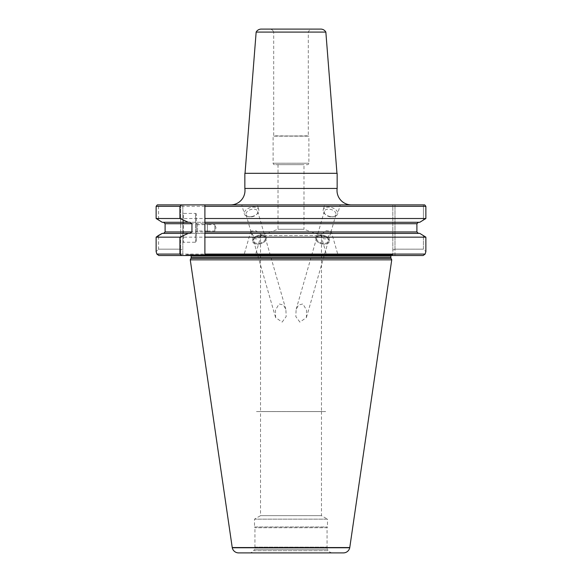 <?xml version="1.0" encoding="UTF-8"?>
<svg xmlns="http://www.w3.org/2000/svg" width="582" height="582" viewBox="0 0 582 582"><rect width="100%" height="100%" fill="white"/><g stroke="black" fill="none" stroke-linecap="round" stroke-linejoin="round"><path stroke-width="0.44" stroke-dasharray="2.91 2.18" d="M230.574 204.9L351.426 204.9L230.574 204.9M274.558 164.662A1.44 1.44 0 0 1 273.118 163.222L308.882 163.222L273.118 163.222L273.118 136.152L308.882 136.152L273.118 136.152L308.307 135.824L308.307 32.17A4.329 4.329 0 0 1 312.447 29.1L269.553 29.1A4.329 4.329 0 0 1 273.693 32.17L308.307 32.17L273.693 32.17L273.693 135.824L308.882 136.152L308.882 163.222A1.44 1.44 0 0 1 307.442 164.662L274.558 164.662L307.442 164.662M278.021 164.662L278.021 229.257L260.532 235.623L321.468 235.623L260.532 235.623L260.532 411.539L321.468 411.539L321.468 235.623L303.979 229.257L278.021 229.257L303.979 229.257L303.979 164.662L278.021 164.662L303.979 164.662M261.202 29.1L320.798 29.1M325.847 32.083L256.153 32.083M245.037 173.32L336.963 173.32L245.037 173.32M196.396 241.392L196.396 214.278L196.396 241.392A0.866 0.866 0 0 1 195.53 242.258L183.41 242.258L183.41 213.412L182.835 212.837L182.835 242.832L182.835 212.837M196.396 214.278A0.866 0.866 0 0 0 195.53 213.412L183.41 213.412L183.41 242.258L182.835 242.832M207.381 231.003L214.853 231.003L214.853 224.659L216.009 227.831L214.853 231.003L214.853 224.659L207.381 224.659L207.381 231.003L207.381 224.659M207.381 224.23L207.381 231.44L207.352 224.23M207.352 224.659L207.352 231.003L207.352 224.659L197.545 224.659L196.396 223.503L196.396 232.16L196.396 223.503M207.352 231.003L197.545 231.003L197.545 224.659L197.545 231.003L196.396 232.16M250.544 255.52L243.945 255.52L255.265 255.52L261.231 234.757L258.226 238.824L255.316 238.889L251.177 232.48L250.871 231.098L255.891 230.683L261.231 234.757M250.871 231.098L243.865 255.52L248.594 255.52M259.507 243.276A6.06 3.659 164 0 0 265.327 237.856A6.06 3.659 164 0 0 259.507 235.775A6.06 3.659 164 0 0 253.687 241.224A6.06 3.659 164 0 0 259.514 243.305A6.06 3.659 164 0 0 265.334 237.878A6.06 3.659 164 0 0 259.514 235.797A6.06 3.659 164 0 0 253.679 241.203A6.06 3.659 164 0 0 259.507 243.276M251.904 216.788A6.06 3.659 164 0 0 256.466 214.613A6.06 3.659 164 0 0 257.724 211.368A6.06 3.659 164 0 0 251.904 209.287A6.06 3.659 164 0 0 246.077 214.707A6.06 3.659 164 0 0 248.87 216.795A6.06 3.659 164 0 0 251.904 216.788M251.584 216.577A7.501 4.532 164 0 0 257.237 213.885A7.501 4.532 164 0 0 258.794 209.862A7.501 4.532 164 0 0 251.584 207.287A7.501 4.532 164 0 0 244.375 214.001A7.501 4.532 164 0 0 247.83 216.584A7.501 4.532 164 0 0 251.584 216.577M187.069 254.654L392.821 254.654L392.821 255.52L394.982 255.52L394.982 204.9L394.982 249.176L423.42 249.176L423.42 235.404L423.42 249.176L425.871 251.628L423.42 249.176L394.982 249.176L392.821 250.071L392.821 204.9L424.707 204.9L392.821 204.9L392.821 255.52L392.821 254.654L187.069 254.654A1.44 1.44 0 0 0 186.466 254.792L184.894 255.52L392.821 255.52L184.894 255.52M191.005 255.52A1.44 1.44 0 0 0 189.688 254.654L392.312 254.654L189.688 254.654M390.995 255.52A1.44 1.44 0 0 1 392.312 254.654M190.263 259.848L391.737 259.848M330.416 216.577A7.501 4.532 -164 0 1 324.763 213.885A7.501 4.532 -164 0 1 323.206 209.862A7.501 4.532 -164 0 1 330.416 207.287A7.501 4.532 -164 0 1 337.625 214.001A7.501 4.532 -164 0 1 334.17 216.584A7.501 4.532 -164 0 1 330.416 216.577M331.1 204.9L340.121 204.9L324.632 204.9L323.206 209.862M331.456 255.52L338.055 255.52L326.735 255.52L320.769 234.757L326.109 230.683L331.129 231.098L330.823 232.48L326.684 238.889L323.774 238.824L320.769 234.757M331.129 231.098L338.135 255.52L333.406 255.52M322.493 243.276A6.06 3.659 -164 0 1 316.673 237.856A6.06 3.659 -164 0 1 322.493 235.775A6.06 3.659 -164 0 1 328.313 241.224A6.06 3.659 -164 0 1 322.486 243.305A6.06 3.659 -164 0 1 316.666 237.878A6.06 3.659 -164 0 1 322.486 235.797A6.06 3.659 -164 0 1 328.321 241.203A6.06 3.659 -164 0 1 322.493 243.276M330.096 216.788A6.06 3.659 -164 0 1 325.534 214.613A6.06 3.659 -164 0 1 324.276 211.368A6.06 3.659 -164 0 1 330.096 209.287A6.06 3.659 -164 0 1 335.923 214.707A6.06 3.659 -164 0 1 333.13 216.795A6.06 3.659 -164 0 1 330.096 216.788M250.9 204.9L241.879 204.9L257.368 204.9L258.794 209.862M259.514 244.018A7.21 4.358 164 0 0 266.44 237.565A7.21 4.358 164 0 0 259.514 235.084A7.21 4.358 164 0 0 252.581 241.537A7.21 4.358 164 0 0 259.514 244.018A7.21 4.358 164 0 0 266.432 237.543A7.21 4.358 164 0 0 259.507 235.063A7.21 4.358 164 0 0 252.573 241.515A7.21 4.358 164 0 0 259.507 243.996M322.486 244.018A7.21 4.358 -164 0 1 315.56 237.565A7.21 4.358 -164 0 1 322.486 235.084A7.21 4.358 -164 0 1 329.419 241.537A7.21 4.358 -164 0 1 322.486 244.018A7.21 4.358 -164 0 1 315.568 237.543A7.21 4.358 -164 0 1 322.493 235.063A7.21 4.358 -164 0 1 329.427 241.515A7.21 4.358 -164 0 1 322.493 243.996M282.125 322.093L286.169 316.586L285.893 309.515L283.507 305.019L279.069 303.942L275.468 310.126L275.606 317.597L282.125 322.093M299.875 322.093L295.831 316.586L296.107 309.515L298.493 305.019L302.931 303.942L306.532 310.126L306.394 317.597L299.875 322.093M349.782 547.553L232.218 547.553M332.824 552.9L249.176 552.9L332.824 552.9A5.769 5.769 0 0 1 328.299 550.703L327.462 549.263L254.538 549.263L327.462 549.263A5.769 5.769 0 0 1 327.055 547.131L327.055 527.721L254.945 527.721L327.055 527.721L327.484 526.972L327.484 519.151L254.516 519.151L327.484 519.151L321.468 515.674L321.468 411.569L260.532 411.569L321.468 411.569M249.176 552.9A5.769 5.769 0 0 0 253.701 550.703L328.299 550.703L253.701 550.703L254.538 549.263A5.769 5.769 0 0 0 254.945 547.131L254.945 527.721L254.516 526.972L327.484 526.972L254.516 526.972L254.516 519.151L260.532 515.674L321.468 515.674L260.532 515.674L260.532 411.569M325.614 411.569L256.386 411.569L325.614 411.539M238.613 552.9L343.387 552.9M244.847 173.32L337.153 173.32M244.847 188.444L337.153 188.444M182.835 204.9L182.835 255.52L182.835 204.9L180.675 204.9L182.835 204.9M424.707 204.9L157.293 204.9L158.58 204.9L158.58 220.258L158.58 204.9L180.675 204.9L157.293 204.9L156.129 206.341L156.129 218.505L425.871 218.505M333.762 204.9L340.237 204.9L337.625 214.001M248.238 204.9L241.763 204.9L244.375 214.001M321.468 411.539L260.532 411.539M156.129 206.341L425.871 206.341M423.42 220.258L423.42 204.9L423.42 220.258M419.775 222.28L162.225 222.28M204.9 222.28L190.045 222.28M165.106 223.721L416.894 223.721L416.894 231.942L165.106 231.942L165.106 223.721L163.6 222.28M204.9 223.721L204.9 233.382L418.4 233.382L162.225 233.382L419.775 233.382M162.225 233.382L190.045 233.382M180.675 204.9L180.675 249.176L180.675 204.9M158.58 249.176L180.675 249.176L182.835 250.071L180.675 249.176L180.675 255.52L180.675 249.176L158.58 249.176L158.58 235.404L158.58 249.176L156.129 251.628L158.58 249.176M425.871 251.628L425.129 254.079L156.871 254.079L156.129 251.628L156.129 237.158L425.871 237.158M394.982 249.176L392.821 250.071L392.821 255.52L423.15 255.52L394.982 255.52L394.982 249.176M204.9 204.9L204.9 218.505M204.9 237.158L204.9 255.52M182.835 255.52L180.675 255.52L182.835 255.52M180.675 255.52L158.85 255.52L180.675 255.52M158.85 255.52L423.15 255.52M195.53 242.258L195.53 213.412L195.53 242.258M186.466 254.792L392.821 254.792L186.466 254.792M190.991 258.284L391.009 258.284M191.129 256.102L390.871 256.102M191.129 257.673L390.871 257.673M254.945 547.131L327.055 547.131L254.945 547.131M232.262 547.757L349.738 547.757M257.724 211.368L265.327 237.856M256.466 214.613L257.237 213.885M324.276 211.368L316.673 237.856M325.534 214.613L324.763 213.885M265.334 237.878L285.893 309.515M316.666 237.878L296.107 309.515M328.313 241.224L306.394 317.597M253.687 241.224L275.606 317.597M333.13 216.795L334.17 216.584M335.923 214.707L330.962 231.985M330.823 232.48L328.321 241.203M248.87 216.795L247.83 216.584M246.077 214.707L251.038 231.985M251.177 232.48L253.679 241.203"/><path stroke-width="0.87" d="M351.426 204.9A14.419 14.419 0 0 1 337.153 188.444L244.847 188.444A14.419 14.419 0 0 1 230.574 204.9M245.037 173.32L256.153 32.083A5.769 5.769 0 0 1 261.202 29.1L320.798 29.1A5.769 5.769 0 0 1 325.847 32.083L336.963 173.32M390.995 255.52A1.44 1.44 0 0 0 390.871 256.102L191.129 256.102A1.44 1.44 0 0 0 191.005 255.52M390.871 256.102L390.871 257.673A1.44 1.44 0 0 0 391.009 258.284L391.737 259.848L190.263 259.848L190.991 258.284A1.44 1.44 0 0 0 191.129 257.673L191.129 256.102M232.262 547.757A6.489 6.489 0 0 0 238.613 552.9L343.387 552.9A6.489 6.489 0 0 0 349.738 547.757L232.262 547.757L190.263 259.848M349.738 547.757L391.737 259.848M244.847 188.444L244.847 173.32L337.153 173.32L337.153 188.444M269.553 29.1L312.447 29.1M156.129 206.341L156.129 218.505L179.918 218.505L179.918 206.341L156.129 206.341L157.293 204.9L424.707 204.9L425.871 206.341L424.707 204.9M232.218 547.553L349.782 547.553M425.871 218.505L419.775 222.28L425.871 218.505L425.871 206.341L204.9 206.341L204.9 218.505L425.871 218.505L425.871 206.341M156.129 218.505L162.225 222.28L156.129 218.505M204.9 222.28L204.9 218.505L204.9 223.721L416.894 223.721L418.4 222.28L416.894 223.721L416.894 231.942L418.4 233.382L416.894 231.942L204.9 231.942L204.9 222.28L419.775 222.28M163.6 233.382L165.106 231.942L163.6 233.382M158.58 235.404L162.225 233.382L156.129 237.158L156.129 251.628L156.871 254.079L158.85 255.52L156.871 254.079L179.918 254.079L179.918 237.158L156.129 237.158L158.58 235.404M163.6 222.28L165.106 223.721L165.106 231.942L191.951 231.942L190.045 233.382L162.225 233.382M179.918 254.079L181.751 255.52L204.9 255.52L204.9 254.079L425.129 254.079L423.15 255.52L425.129 254.079L425.871 251.628L425.871 237.158L419.775 233.382L204.9 233.382L204.9 231.942M179.918 237.158L188.313 233.382M162.225 222.28L190.045 222.28L191.951 223.721L191.951 231.942M188.313 222.28L179.918 218.505M425.871 251.628L425.871 237.158L204.9 237.158L204.9 254.079M204.9 233.382L204.9 237.158L204.9 233.382M419.775 233.382L425.871 237.158M204.9 206.341L204.9 204.9M181.751 204.9L179.918 206.341M423.15 255.52L204.9 255.52M181.751 255.52L158.85 255.52M256.153 32.083L325.847 32.083M390.871 257.673L191.129 257.673M391.009 258.284L190.991 258.284M165.106 223.721L191.951 223.721"/></g></svg>
